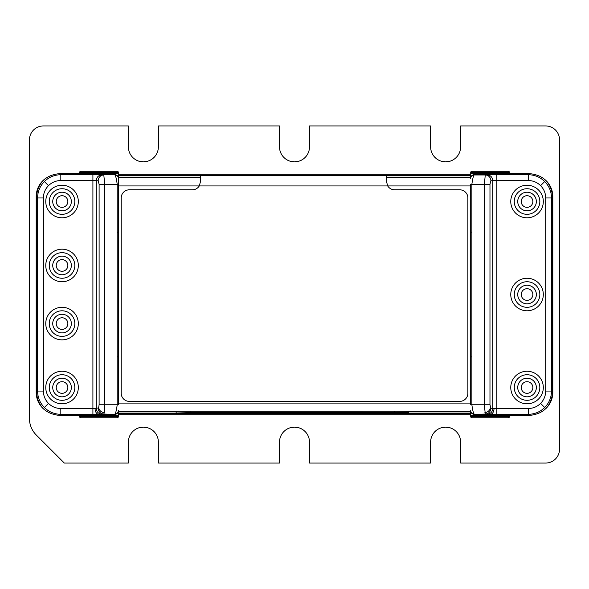 <?xml version="1.0" encoding="UTF-8"?>
<svg xmlns="http://www.w3.org/2000/svg" width="589" height="589" viewBox="0 0 589 589"><rect width="100%" height="100%" fill="white"/><g stroke="black" fill="none" stroke-linecap="round" stroke-linejoin="round"><path stroke-width="0.88" d="M59.71 415.422L60.814 414.317C54.438 414.222 48.961 411.947 44.381 407.507C39.934 402.928 37.667 397.45 37.571 391.067L37.571 197.97C37.667 191.594 39.934 186.117 44.381 181.537C48.961 177.09 54.438 174.823 60.814 174.727L59.71 173.622C45.596 174.992 37.843 182.737 36.466 196.866L36.466 392.171C37.836 406.292 45.581 414.038 59.71 415.422L79.589 415.422M36.466 392.171L37.571 391.067L43.38 391.067C43.453 395.86 45.154 399.968 48.489 403.399C51.92 406.734 56.029 408.435 60.814 408.501L92.907 408.501L92.907 180.536L96.279 180.661L96.279 408.383L92.907 408.501L92.907 414.317L60.814 414.317L60.814 408.501M43.38 391.067L43.38 197.97C43.461 193.163 45.162 189.054 48.489 185.645C51.928 182.303 56.043 180.602 60.814 180.536L60.814 174.727L101.89 174.845C98.496 175.205 96.625 177.142 96.279 180.661L98.186 180.779A5.809 5.61 -86.3 0 1 103.804 174.97L104.717 184.269L99.107 184.269L98.186 180.779M62.044 378.219A9.299 9.299 0 0 0 52.76 388.055A9.299 9.299 0 0 0 62.397 396.817A9.299 9.299 0 0 0 71.335 387.341A9.299 9.299 0 0 0 62.044 378.219M62.044 374.729A12.789 12.789 0 0 1 73.117 393.916A12.789 12.789 0 0 1 50.963 393.916A12.789 12.789 0 0 1 62.044 374.729M78.315 387.518A16.278 16.278 0 0 1 53.901 401.617A16.278 16.278 0 0 1 53.901 373.426A16.278 16.278 0 0 1 78.315 387.518M62.044 310.793A12.789 12.789 0 0 1 73.117 329.98A12.789 12.789 0 0 1 50.963 329.98A12.789 12.789 0 0 1 62.044 310.793M52.76 324.119A9.299 9.299 0 0 0 62.397 332.873A9.299 9.299 0 0 0 71.335 323.405A9.299 9.299 0 0 0 62.044 314.283A9.299 9.299 0 0 0 52.76 324.119M62.044 339.86A16.278 16.278 0 0 1 47.945 315.446A16.278 16.278 0 0 1 76.136 315.446A16.278 16.278 0 0 1 62.044 339.86M62.044 252.674A12.789 12.789 0 0 1 73.117 271.853A12.789 12.789 0 0 1 50.963 271.853A12.789 12.789 0 0 1 62.044 252.674M71.328 265.889A9.299 9.299 0 0 0 62.044 256.156A9.299 9.299 0 0 0 52.745 265.315A9.299 9.299 0 0 0 61.757 274.754A9.299 9.299 0 0 0 71.328 265.889M78.315 265.455A16.278 16.278 0 0 1 53.901 279.554A16.278 16.278 0 0 1 53.901 251.363A16.278 16.278 0 0 1 78.315 265.455M62.044 188.73A12.789 12.789 0 0 1 73.117 207.917A12.789 12.789 0 0 1 50.963 207.917A12.789 12.789 0 0 1 62.044 188.73M62.044 217.797A16.278 16.278 0 0 1 47.945 193.383A16.278 16.278 0 0 1 76.136 193.383A16.278 16.278 0 0 1 62.044 217.797M118.374 410.585A3.49 3.49 180 0 1 114.884 414.067C115.658 413.441 116.438 410.342 117.211 404.768L104.717 404.768L104.26 412.764L103.804 414.067L101.89 414.192A5.809 5.61 -93.7 0 1 96.279 408.383L98.65 407.772L99.107 404.768L99.107 184.269M118.374 416.585A1.163 1.163 -0 0 1 117.211 417.748L80.752 417.748A1.163 1.163 -0 0 1 79.589 416.585L79.589 415.488L80.752 416.673L117.211 416.673L118.374 415.488L118.374 416.585L118.374 411.232M118.374 232.095L118.374 404.768L117.211 404.768L117.211 184.269L118.374 184.269L118.374 232.095L117.211 232.095M79.589 416.585L79.589 414.332L114.884 414.332L103.804 414.067C100.402 413.706 98.532 411.77 98.186 408.258M118.374 184.269L118.374 178.46A3.49 3.49 180 0 0 114.884 174.97C115.658 175.632 116.438 178.732 117.211 184.269L104.717 184.269L104.717 404.768L99.107 404.768M101.89 174.845L114.884 174.712A3.49 3.49 0 0 1 118.352 177.804M114.884 174.712L79.589 174.712L79.589 172.459L79.589 173.549L80.752 172.363L80.752 171.296L117.211 171.296A1.163 1.163 180 0 1 118.374 172.459L118.374 177.804M80.752 172.363L117.211 172.363L118.374 173.549L118.374 172.459M79.589 172.459A1.163 1.163 0 0 1 80.752 171.296M114.884 414.332A3.49 3.49 -0 0 0 118.352 411.232M79.589 173.622L59.71 173.622M509.492 415.422L529.371 415.422C543.485 414.052 551.238 406.3 552.615 392.171L552.615 196.866C551.245 182.752 543.5 174.999 529.371 173.622L509.492 173.622M509.492 414.332L509.492 416.585L509.492 415.488L508.329 416.673L508.329 417.748L471.87 417.748A1.163 1.163 -0 0 1 470.707 416.585L470.707 411.232A3.49 3.49 180 0 0 474.197 414.332L509.492 414.332M470.707 410.585A3.49 3.49 0 0 0 474.197 414.067C473.423 413.441 472.643 410.342 471.87 404.768L470.707 404.768L470.707 184.269L471.87 184.269C472.643 178.732 473.423 175.632 474.197 174.97L485.277 174.97A5.809 5.61 86.3 0 1 490.895 180.779L489.974 184.269L484.364 184.269L485.277 174.97L487.191 174.845C490.563 175.227 492.433 177.164 492.802 180.661L528.267 180.536C533.074 180.609 537.183 182.318 540.592 185.645C543.934 189.084 545.635 193.192 545.701 197.97L545.701 391.067L551.51 391.067C551.414 397.45 549.147 402.928 544.7 407.507C540.12 411.947 534.643 414.222 528.267 414.317L529.371 415.422M545.701 391.067C545.62 395.874 543.919 399.983 540.592 403.399C537.153 406.741 533.038 408.442 528.267 408.501L528.267 414.317L496.174 414.317L485.277 414.067L484.364 404.768L489.974 404.768L490.895 408.258C490.549 411.77 488.679 413.706 485.277 414.067L474.197 414.332M487.191 174.845L496.174 174.727L496.174 408.501L492.802 408.383A5.809 5.61 93.7 0 1 487.191 414.192M474.197 174.712L509.492 174.712L509.492 173.549L470.707 173.549L470.707 172.459A1.163 1.163 180 0 1 471.87 171.296L508.329 171.296L508.329 172.363L471.87 172.363L470.707 173.549L470.707 177.804A3.49 3.49 0 0 1 474.197 174.712L474.197 174.97A3.49 3.49 180 0 0 470.707 178.46M508.329 171.296A1.163 1.163 180 0 1 509.492 172.459L509.492 173.549L508.329 172.363M508.329 416.673L471.87 416.673L470.707 415.488L509.492 415.488M509.492 416.585A1.163 1.163 180 0 1 508.329 417.748M470.707 416.585L470.707 415.488M514.256 387.518A12.789 12.789 0 0 1 533.435 376.445A12.789 12.789 0 0 1 533.435 398.591A12.789 12.789 0 0 1 514.256 387.518M526.61 396.809A9.299 9.299 0 0 0 536.336 387.805A9.299 9.299 0 0 0 527.184 378.219A9.299 9.299 0 0 0 517.738 387.518A9.299 9.299 0 0 0 526.61 396.809M543.316 387.518A16.278 16.278 0 0 1 518.902 401.617A16.278 16.278 0 0 1 518.902 373.426A16.278 16.278 0 0 1 543.316 387.518M527.037 188.73A12.789 12.789 0 0 1 538.118 207.917A12.789 12.789 0 0 1 515.964 207.917A12.789 12.789 0 0 1 527.037 188.73M517.753 201.092A9.299 9.299 0 0 0 526.757 210.818A9.299 9.299 0 0 0 536.336 201.666A9.299 9.299 0 0 0 527.037 192.22A9.299 9.299 0 0 0 517.753 201.092M543.316 201.519A16.278 16.278 0 0 1 518.902 215.618A16.278 16.278 0 0 1 518.902 187.427A16.278 16.278 0 0 1 543.316 201.519M527.037 281.733A12.789 12.789 0 0 1 538.118 300.913A12.789 12.789 0 0 1 515.964 300.913A12.789 12.789 0 0 1 527.037 281.733M536.329 293.985A9.299 9.299 0 0 0 527.037 285.223A9.299 9.299 0 0 0 517.746 294.699A9.299 9.299 0 0 0 527.398 303.814A9.299 9.299 0 0 0 536.329 293.985M543.316 294.522A16.278 16.278 0 0 1 518.902 308.614A16.278 16.278 0 0 1 518.902 280.423A16.278 16.278 0 0 1 543.316 294.522M496.174 174.727L528.267 174.727C534.643 174.823 540.12 177.09 544.7 181.537C549.147 186.117 551.414 191.594 551.51 197.97L545.701 197.97M118.374 177.127L200.496 177.127M386.494 177.127L470.707 177.127M470.707 411.917L408.641 411.917L470.707 411.917M176.14 411.917L118.374 411.917L176.14 411.917M62.044 192.22A9.299 9.299 0 0 1 70.091 206.172A9.299 9.299 0 0 1 53.989 206.172A9.299 9.299 0 0 1 62.044 192.22A9.299 9.299 0 0 1 70.091 206.172A9.299 9.299 0 0 1 53.989 206.172A9.299 9.299 0 0 1 62.044 192.22M536.343 201.519A9.299 9.299 0 0 1 522.391 209.574A9.299 9.299 0 0 1 522.391 193.464A9.299 9.299 0 0 1 536.343 201.519A9.299 9.299 0 0 1 522.391 209.574A9.299 9.299 0 0 1 522.391 193.464A9.299 9.299 0 0 1 536.343 201.519M52.738 387.518A9.299 9.299 0 0 1 66.69 379.463A9.299 9.299 0 0 1 66.69 395.572A9.299 9.299 0 0 1 52.738 387.518A9.299 9.299 0 0 1 66.69 379.463A9.299 9.299 0 0 1 66.69 395.572A9.299 9.299 0 0 1 52.738 387.518A9.299 9.299 0 0 0 62.044 396.817M527.037 396.817A9.299 9.299 0 0 1 518.99 382.872A9.299 9.299 0 0 1 535.092 382.872A9.299 9.299 0 0 1 527.037 396.817A9.299 9.299 0 0 1 518.99 382.872A9.299 9.299 0 0 1 535.092 382.872A9.299 9.299 0 0 1 527.037 396.817M52.738 265.455A9.299 9.299 0 0 1 66.69 257.4A9.299 9.299 0 0 1 66.69 273.51A9.299 9.299 0 0 1 52.738 265.455A9.299 9.299 0 0 1 62.044 256.156A9.299 9.299 0 0 1 71.343 265.455M536.343 294.522A9.299 9.299 0 0 1 522.391 302.577A9.299 9.299 0 0 1 522.391 286.468A9.299 9.299 0 0 1 536.343 294.522M52.738 323.582A9.299 9.299 0 0 1 66.69 315.527A9.299 9.299 0 0 1 66.69 331.636A9.299 9.299 0 0 1 52.738 323.582A9.299 9.299 0 0 1 62.044 314.283A9.299 9.299 0 0 1 71.343 323.582M190.092 413.139L176.14 413.014L190.092 412.631L408.641 412.749L190.092 413.139M408.641 412.749L408.641 411.358L394.696 411.232L180.227 411.269L176.14 411.358L176.14 412.749M545.598 125.936A13.952 13.952 0 0 1 559.55 139.887L559.55 449.112A13.952 13.952 0 0 1 545.598 463.064L460.62 463.064L460.62 442.14A14.997 14.997 0 0 0 445.623 427.143A14.997 14.997 0 0 0 430.625 442.14L430.625 463.064L309.497 463.064L309.497 442.14A14.997 14.997 0 0 0 294.5 427.143A14.997 14.997 0 0 0 279.503 442.14L279.503 463.064L158.375 463.064L158.375 442.14A14.997 14.997 0 0 0 143.377 427.143A14.997 14.997 0 0 0 128.38 442.14L128.38 463.064L64.326 463.064L36.26 434.999A23.251 23.251 0 0 1 29.45 418.558L29.45 139.887A13.952 13.952 0 0 1 43.402 125.936L128.38 125.936L128.38 146.86A14.997 14.997 0 0 0 143.377 161.857A14.997 14.997 0 0 0 158.375 146.86L158.375 125.936L279.503 125.936L279.503 146.86A14.997 14.997 0 0 0 294.5 161.857A14.997 14.997 0 0 0 309.497 146.86L309.497 125.936L430.625 125.936L430.625 146.86A14.997 14.997 0 0 0 445.623 161.857A14.997 14.997 0 0 0 460.62 146.86L460.62 125.936L545.598 125.936M470.707 175.691L386.494 175.691M200.496 175.691L118.374 175.691M118.374 174.3L470.707 174.3M36.466 196.616L36.194 196.616A22.323 22.323 0 0 1 45.272 178.651M44.58 409.819A22.323 22.323 0 0 1 36.194 392.384L36.194 196.616M552.615 392.384L552.806 392.384A22.323 22.323 0 0 1 545.76 408.663M544.994 179.652A22.323 22.323 0 0 1 552.806 196.616L552.615 196.616M552.806 196.616L552.806 392.384M470.707 414.7L118.374 414.7M118.374 413.309L470.707 413.309M200.496 176.641L200.496 181.559L199.281 185.94A8.136 8.136 0 0 1 192.36 189.805L129.352 189.805A8.136 8.136 0 0 0 121.209 197.948L121.209 393.246A8.136 8.136 0 0 0 129.352 401.381L459.729 401.381A8.136 8.136 0 0 0 467.872 393.246L467.872 197.948A8.136 8.136 0 0 0 459.729 189.805L394.63 189.805A8.136 8.136 0 0 1 387.709 185.94L386.494 181.559L386.494 176.641M200.496 181.559L200.496 175.478L386.494 175.478L386.494 181.559M44.381 407.507L48.489 403.399M43.38 197.97L37.571 197.97L36.466 196.866M92.907 174.727L92.907 180.536L60.814 180.536M48.489 185.645L44.381 181.537M101.89 414.192L92.907 414.317M98.525 414.281C96.427 413.876 95.263 411.939 95.013 408.471M79.589 415.488L118.374 415.488M118.374 356.941L117.211 356.941M104.26 412.764C101.183 412.167 99.313 410.504 98.65 407.772M118.374 173.549L79.589 173.549M117.211 172.363L117.211 171.296M117.211 417.748L117.211 416.673M80.752 417.748L80.752 416.673M544.7 407.507L540.592 403.399M552.615 196.866L551.51 197.97L551.51 391.067L552.615 392.171M490.895 408.258L492.802 408.383L492.802 180.661L490.895 180.779M484.364 184.269L484.364 404.768L471.87 404.768L471.87 184.269L484.364 184.269M489.974 184.269L489.974 404.768M484.821 412.764C487.898 412.167 489.768 410.504 490.431 407.765M470.707 356.941L471.87 356.941M470.707 232.095L471.87 232.095M471.87 171.296L471.87 172.363M490.556 414.281C492.654 413.876 493.818 411.939 494.068 408.471M496.174 414.317L496.174 408.501L528.267 408.501M471.87 416.673L471.87 417.748M529.371 173.622L528.267 174.727L528.267 180.536M540.592 185.645L544.7 181.537M118.308 177.804L200.496 177.804M386.494 177.804L470.773 177.804M118.374 185.94L470.707 185.94M118.374 403.097L470.707 403.097M470.773 411.232L118.308 411.232M62.044 195.71A5.809 5.809 0 0 1 67.072 204.427A5.809 5.809 0 0 1 57.008 204.427A5.809 5.809 0 0 1 62.044 195.71M532.854 201.519A5.809 5.809 0 0 1 524.136 206.555A5.809 5.809 0 0 1 524.136 196.483A5.809 5.809 0 0 1 532.854 201.519M56.227 387.518A5.809 5.809 0 0 1 64.945 382.489A5.809 5.809 0 0 1 64.945 392.554A5.809 5.809 0 0 1 56.227 387.518M527.037 393.334A5.809 5.809 0 0 1 522.009 384.617A5.809 5.809 0 0 1 532.073 384.617A5.809 5.809 0 0 1 527.037 393.334M56.227 265.455A5.809 5.809 0 0 1 64.945 260.426A5.809 5.809 0 0 1 64.945 270.491A5.809 5.809 0 0 1 56.227 265.455M532.854 294.522A5.809 5.809 0 0 1 524.136 299.551A5.809 5.809 0 0 1 524.136 289.486A5.809 5.809 0 0 1 532.854 294.522M56.227 323.582A5.809 5.809 0 0 1 64.945 318.546A5.809 5.809 0 0 1 64.945 328.618A5.809 5.809 0 0 1 56.227 323.582M190.092 411.232L190.092 412.631M394.696 411.232L394.696 412.631"/></g></svg>
